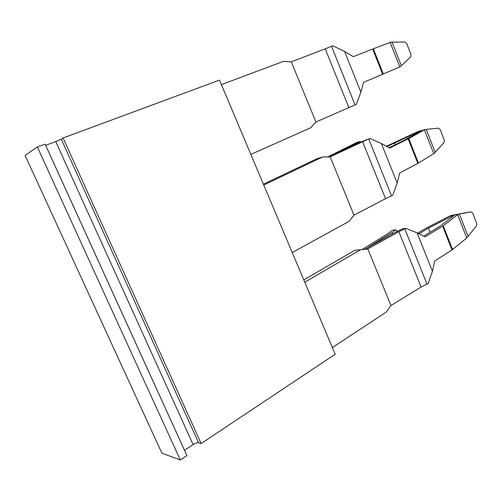 <?xml version="1.0" encoding="UTF-8"?>
<svg xmlns="http://www.w3.org/2000/svg" width="502" height="502" viewBox="0 0 502 502"><rect width="100%" height="100%" fill="white"/><g stroke="black" fill="none" stroke-linecap="round" stroke-linejoin="round"><path stroke-width="0.75" d="M410.95 54.404L406.771 43.655L404.85 42.024L392.1 42.181L401.324 65.762L410.736 56.851L410.95 54.404M344.567 51.399L360.875 92.205L356.251 104.454L355.065 104.949L331.521 46.291L332.719 45.789L344.567 51.399L353.308 56.682L372.66 49.039L382.624 74.265L400.395 66.678L401.324 65.762M382.624 74.265L363.536 82.347L360.875 92.205M383.296 73.982L373.344 48.776L372.66 49.039M373.344 48.776L390.801 42.168L392.1 42.181M355.065 104.949L348.871 107.597L325.208 48.832L291.311 61.859L315.915 122.017L348.871 107.597M331.521 46.291L325.208 48.832M250.837 154.39L310.7 127.784L315.915 122.017M221.388 84.612L283.448 61.369L291.311 61.859M423.719 236.122L439.413 226.609L454.969 214.875L467.764 212.371L450.783 215.515L467.682 212.384M419.013 233.8L428.457 228.128L454.003 215.019M453.821 215.126L454.003 215.584M450.783 215.515L426.148 228.134L417.708 233.154M428.457 228.128L430.095 232.257M454.969 214.875L470.964 211.875L472.733 213.212L476.687 223.371L476.454 225.982L466.772 237.942L457.692 214.762L442.613 226.164L452.013 249.965L434.738 260.99L432.442 271.287L428.124 283.592L421.115 287.031L398.833 231.698L367.866 248.929L363.856 249.4M426.976 284.082L404.8 228.837L405.961 228.341L417.08 232.846L425.1 236.806L442.613 226.164M458.226 214.373L457.692 214.762M452.013 249.965L466.772 237.942M362.049 249.538L388.736 233.104L392.169 230.318L395.645 229.822L397.364 231.246M405.961 228.341L402.366 228.856L396.009 231.98L364.967 249.224L391.987 232.539L395.645 229.822M404.8 228.837L398.833 231.698M303.792 279.884L354.763 250.335L367.834 248.948L390.964 305.511L421.115 287.031M332.355 347.572L386.302 312.062L390.964 305.511M360.693 249.638L304.77 282.206M421.454 130.633L417.821 131.606L386.389 146.245M386.979 146.565L420.921 130.696M394.547 142.813L395.281 144.664M444.276 140.064L440.21 129.623L438.371 128.135L426.223 129.384L435.19 152.301L444.013 142.637L444.276 140.064M389.113 147.739L405.076 139.782L421.856 130.42L426.223 129.384M418.455 163.037L408.791 138.558L389.74 148.084L381.363 143.484L397.189 183.079L399.667 172.995L418.455 163.037L434.318 153.311L435.19 152.301M408.791 138.558L424.993 129.491M327.643 156.988L356.715 142.493L360.041 141.47L360.674 142.06M397.189 183.079L392.727 195.36L391.56 195.855L368.713 138.941L369.892 138.445L381.363 143.484M369.892 138.445L359.909 142.417L328.81 156.994M263.399 184.165L317.057 158.657L322.673 156.969L330.159 156.856L368.713 138.941M360.041 141.47L328.754 156.994M391.56 195.855L385.53 198.66L362.576 141.646M330.159 156.856L354.017 215.17L385.53 198.66M292.258 252.55L349.085 221.344L354.017 215.17M322.673 156.969L263.77 185.031M201.126 443.548L335.173 354.243L219.487 80.1L63.064 138L201.126 443.548L198.579 442.758L61.288 139.167L63.064 138M193.101 444.552L55.76 141.589L45.669 145.329L184.491 450.256L193.101 444.552C195.391 443.147 197.217 442.551 198.579 442.758M180.318 459.976L186.895 455.584L45.092 144.124L37.355 146.986L180.318 459.976L161.901 453.18L25.1 155.425L37.355 146.986M55.76 141.589L61.288 139.167M399.793 66.935L390.186 42.4M467.764 212.371L470.964 211.875M459.393 214.141L468.115 236.423M417.08 232.846L432.442 271.287M452.603 249.538L443.216 225.762M396.643 230.65L396.969 231.46M391.987 232.539L392.539 233.907M433.759 153.65L424.422 129.805M408.151 138.897L417.827 163.395M356.062 143.591L356.276 144.118M367.715 249.005L365.337 249.287"/></g></svg>

